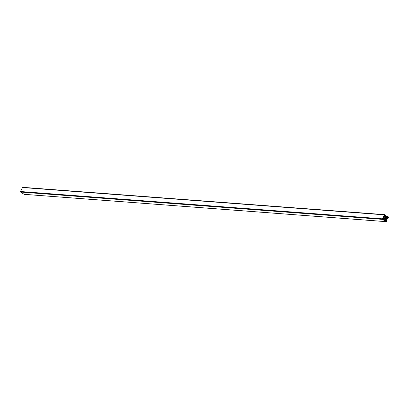 <?xml version="1.0" encoding="UTF-8"?>
<svg xmlns="http://www.w3.org/2000/svg" width="409" height="409" viewBox="0 0 409 409"><rect width="100%" height="100%" fill="white"/><g stroke="black" fill="none" stroke-linecap="round" stroke-linejoin="round"><path stroke-width="0.61" d="M383.299 219.193L383.356 219.076A0.368 0.327 94.3 0 0 383.238 218.575L383.131 217.946L382.788 218.718A0.368 0.327 94.3 0 0 382.906 219.219L383.422 219.72L383.53 219.342L382.839 219.158M385.938 217.752A0.67 0.598 94.3 0 0 385.523 217.491L385.227 217.205L385.099 217.624A0.67 0.598 94.3 0 0 384.859 218.089L384.598 218.421L384.966 218.559A0.67 0.598 94.3 0 0 385.38 218.825L385.677 219.106L385.805 218.692A0.67 0.598 94.3 0 0 386.045 218.222L386.306 217.89L385.999 217.695L385.033 217.685M386.341 220.548L386.239 220.482A0.368 0.327 94.3 0 0 385.789 220.625L385.314 220.942L385.907 221.126A0.368 0.327 94.3 0 0 386.357 220.988L386.725 220.211L385.876 220.512M23.001 187.388A0.404 0.358 94.3 0 0 22.51 187.542L20.45 191.514A0.404 0.358 94.3 0 0 20.578 192.061L24.095 194.301A0.404 0.358 94.3 0 0 24.402 194.321M386.597 219.664L386.28 220.277L385.861 219.362L386.597 217.941L387.522 217.879L387.2 218.493L387.87 218.795L388.55 217.486A0.404 0.358 94.3 0 0 388.422 216.939L387.262 216.203L386.817 216.847L387.359 217.194L386.536 217.68L385.278 216.877L385.237 215.845L385.784 216.192L386.065 215.436L384.905 214.699A0.404 0.358 94.3 0 0 384.414 214.853L382.354 218.825A0.404 0.358 94.3 0 0 382.481 219.377L385.999 221.612A0.404 0.358 94.3 0 0 386.49 221.458L387.17 220.149L385.917 219.613M387.522 217.879L386.929 217.833M387.2 218.493L386.341 218.426M387.666 218.789L386.214 218.677M387.262 216.203L385.835 216.095M387.088 216.325L385.109 216.172M386.817 216.847L385.242 216.729M387.359 217.194L385.559 217.056M387.221 217.465L386.065 217.378M385.784 216.192L385.104 216.141M387.998 217.092L387.481 216.596L387.543 217.235A0.368 0.327 94.3 0 0 387.666 217.736L387.768 218.365L388.115 217.598A0.368 0.327 94.3 0 0 387.998 217.092L387.512 217.056M388.115 217.598L387.522 217.552M388.243 217.68L387.558 217.629M388.075 216.949L387.303 216.893M385.728 220.742L385.237 220.702M386.357 220.988L385.268 220.906M385.907 221.126L385.559 221.1M385.805 220.195L385.626 219.434L384.368 218.631L383.545 219.117L384.087 219.464L383.816 219.991L384.849 220.645L385.12 220.124L385.661 220.466L385.805 220.195L385.155 220.144M385.626 219.434L383.826 219.296M385.12 220.124L383.872 220.027M385.534 217.399L385.145 217.368M385.523 217.491L385.099 217.455M386.306 217.89L384.956 217.787M386.045 218.222L384.751 218.125M385.805 218.692L385.022 218.631M385.851 218.764L385.099 218.708M385.176 215.574L385.482 215.748L385.59 215.369L384.997 215.185A0.368 0.327 94.3 0 0 384.547 215.328L384.112 215.829L384.255 216.131L384.664 215.829A0.368 0.327 94.3 0 0 385.114 215.691L384.281 215.502M384.562 215.763L384.163 215.732M384.997 215.185L384.716 215.165M384.307 218.375L385.043 216.954L384.624 216.039L384.307 216.652L383.841 216.356L383.233 217.522L383.698 217.818L383.381 218.432L384.307 218.375L383.448 218.309M384.307 216.652L383.708 216.606M384.864 216.192L384.557 216.167M385.043 216.954L383.591 216.842M383.136 218.508L382.737 218.478M383.274 218.248L382.875 218.217M386.791 220.482L386.393 220.456M385.999 221.612L24.095 194.301M384.414 214.853L22.51 187.542M382.354 218.825L20.45 191.514M382.481 219.377L20.578 192.061M387.942 218.263L387.62 218.237M386.239 220.482L385.958 220.461M385.114 215.691L384.22 215.62M384.424 216.029L384.102 216.003M385.59 215.369L384.567 215.292M383.238 218.575L382.712 218.534M383.356 219.076L382.763 219.035M383.53 219.342L382.87 219.29M386.152 221.663L24.249 194.352M384.751 214.648L22.848 187.337"/></g></svg>
